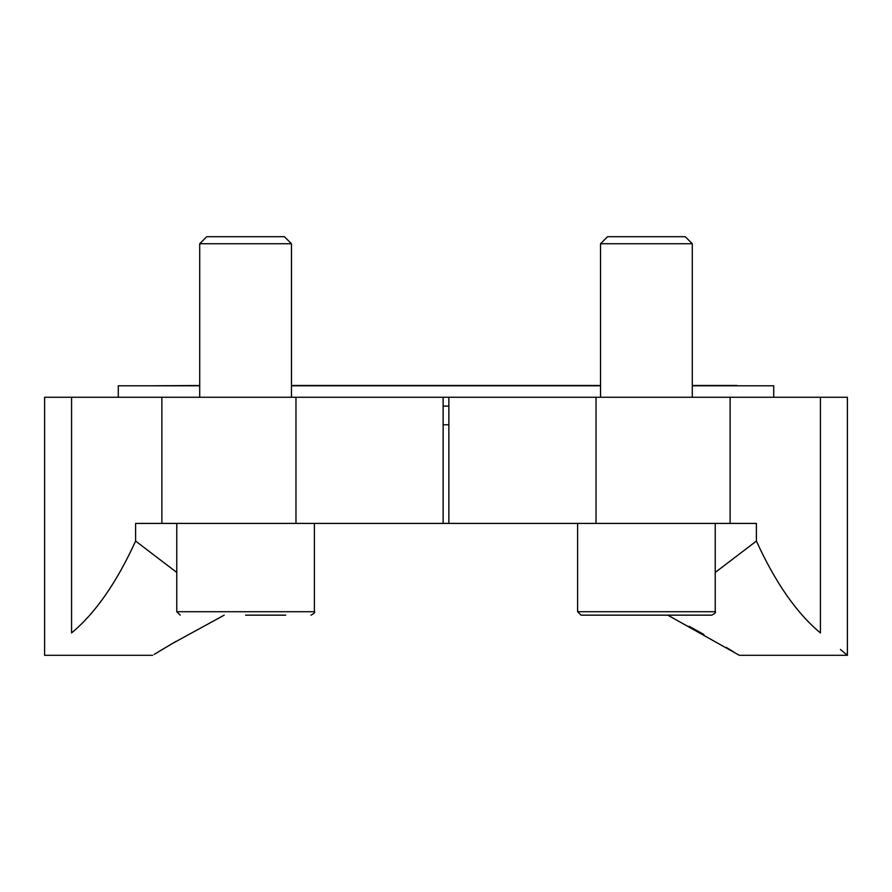 <?xml version="1.0" encoding="UTF-8"?>
<svg xmlns="http://www.w3.org/2000/svg" width="892" height="892" viewBox="0 0 892 892"><rect width="100%" height="100%" fill="white"/><g stroke="black" fill="none" stroke-linecap="round" stroke-linejoin="round"><path stroke-width="1.34" d="M175.869 641.459L158.598 651.706M154.205 654.382L171.71 643.89L224.182 615.157M667.818 615.157L739.312 655.297L847.4 655.297L840.431 649.476M733.492 651.762L726.188 647.38M703.899 634.468L689.092 626.296M295.977 397.263L443.134 397.263L443.134 523.414L295.977 523.414L295.977 397.263L44.6 397.263L44.6 655.297L152.688 655.297M443.134 523.414L448.866 523.414L448.866 397.263L847.4 397.263L847.4 655.297M448.866 523.414L596.023 523.414L596.023 397.263M295.977 523.414L135.606 523.414L135.606 541.065L176.772 572.441M715.228 572.441L756.394 541.065L756.394 523.414L596.023 523.414M135.606 541.065C116.607 582.677 95.266 613.295 71.572 632.93C35.803 662.555 35.803 662.555 71.572 632.93C35.803 662.555 35.803 662.555 71.572 632.93L71.572 397.263M820.428 397.263L820.428 632.93C856.197 662.555 856.197 662.555 820.428 632.93C796.734 613.295 775.393 582.677 756.394 541.065M118.29 397.263L118.29 385.79L199.708 385.79M291.461 385.79L600.539 385.79M692.292 385.79L773.71 385.79L773.71 397.263M448.866 397.263L443.134 397.263M443.134 424.782L448.866 424.782M443.134 406.094L448.866 406.094M607.575 236.703L685.257 236.703L692.292 243.739L600.539 243.739L607.575 236.703M600.539 397.263L600.539 243.739M577.603 523.414L577.603 611.722L581.038 615.157L711.783 615.157C715.083 613.406 716.231 612.258 715.228 611.722L715.228 523.414M581.038 615.157L646.41 615.157M206.743 236.703L284.425 236.703L291.461 243.739L199.708 243.739L206.743 236.703M199.708 397.263L199.708 243.739M245.59 615.157L285.73 615.157M180.217 615.157L176.772 611.722L176.772 523.414M161.876 523.414L161.876 397.263M730.124 523.414L730.124 397.263M577.603 611.722L715.228 611.722M176.772 611.722L314.397 611.722C315.378 612.291 314.229 613.44 310.962 615.157C314.229 613.44 315.378 612.291 314.397 611.722L314.397 523.414M152.42 385.79L199.708 385.5M737.16 385.5L692.292 385.5M600.539 385.5L291.461 385.5M692.292 397.263L692.292 243.739M291.461 397.263L291.461 243.739"/></g></svg>
